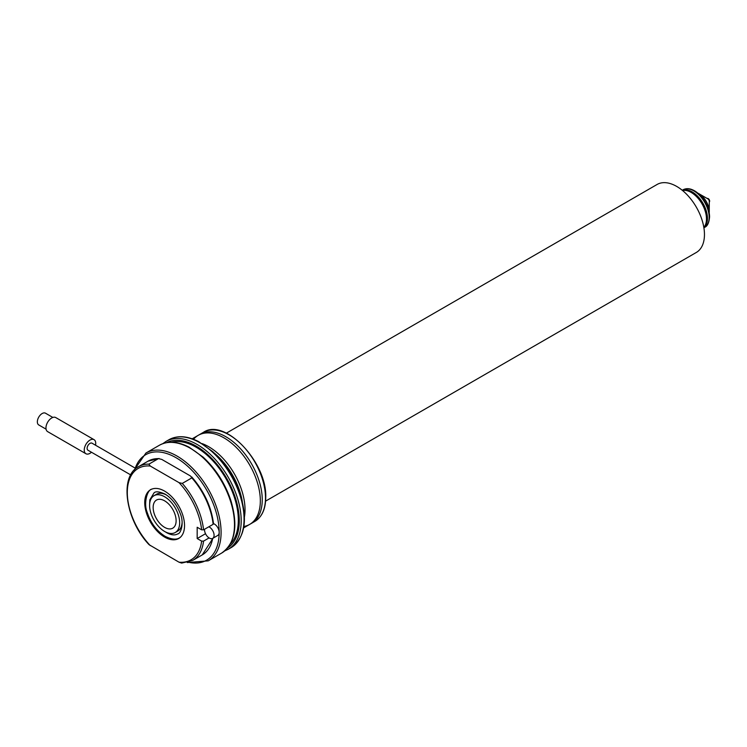 <?xml version="1.0" encoding="UTF-8"?>
<svg xmlns="http://www.w3.org/2000/svg" width="747" height="747" viewBox="0 0 747 747"><rect width="100%" height="100%" fill="white"/><g stroke="black" fill="none" stroke-linecap="round" stroke-linejoin="round"><path stroke-width="1.12" d="M161.763 459.405L158.476 458.621L148.905 464.139L150.278 466.044L178.991 482.618L182.277 483.412L191.848 477.884L190.476 475.988L161.763 459.405M159.092 458.499L158.476 458.621A54.139 31.253 60 0 0 148.093 461.151L159.092 458.499M209.095 537.915L203.558 541.117A54.139 31.253 60 0 1 192.661 560.437L181.661 563.089L178.991 562.183L149.036 544.666C125.524 519.809 119.034 476.549 138.522 466.67A54.139 31.253 60 0 1 148.905 464.139M164.629 491.124A28.153 16.257 60 0 1 183.024 515.934A28.153 16.257 60 0 1 178.71 538.494A28.153 16.257 60 0 1 164.629 537.093A28.153 16.257 60 0 1 146.244 512.293A28.153 16.257 60 0 1 150.558 489.733A28.153 16.257 60 0 1 164.629 491.124M178.991 482.618A52.785 30.478 60 0 1 201.634 529.838L197.171 527.261L197.171 538.531L201.634 541.108A52.785 30.478 60 0 1 178.991 562.183M203.558 541.117L201.634 541.108M201.634 529.838L203.558 529.838L213.128 524.319L213.119 523.208M152.014 489.052L151.865 489.126C147.028 489.733 143.555 503.814 147.122 512.171C150.642 522.947 156.637 530.996 165.087 536.318C171.623 539.549 176.553 539.997 179.887 537.653A28.153 16.257 60 0 1 179.747 537.737M182.128 522.144A21.252 12.269 60 0 1 177.749 531.08L175.256 532.508A21.252 12.269 60 0 1 164.629 531.462A21.252 12.269 60 0 1 150.754 512.731A21.252 12.269 60 0 1 154.013 495.709A21.252 12.269 60 0 1 164.629 496.764A21.252 12.269 60 0 1 178.514 515.486A21.252 12.269 60 0 1 175.256 532.508M154.013 495.709L156.496 494.271A21.252 12.269 60 0 1 166.422 494.944M164.629 500.845A16.238 9.375 60 0 1 175.246 515.159A16.238 9.375 60 0 1 172.753 528.176A16.238 9.375 60 0 1 164.629 527.373A16.238 9.375 60 0 1 154.022 513.058A16.238 9.375 60 0 1 156.515 500.042A16.238 9.375 60 0 1 164.629 500.845M205.518 533.713L197.171 538.531M204.538 529.278A6.77 3.903 -120 0 0 206.275 535.057A6.77 3.903 -120 0 0 212.69 538.382L217.779 535.44A6.77 3.903 -120 0 0 219.179 532.34A6.77 3.903 -120 0 0 217.424 527.046A6.77 3.903 -120 0 0 213.511 523.638M212.69 538.382A6.77 3.903 -120 0 0 212.325 529.987A6.77 3.903 -120 0 0 208.88 526.775M230.3 544.105A59.555 34.381 -120 0 0 225.986 478.687A59.555 34.381 -120 0 0 171.493 442.243M244.437 516.849A51.431 29.693 -120 0 0 245.025 509.687A51.431 29.693 -120 0 0 202.166 443.625M243.867 526.486A51.431 29.693 -120 0 0 249.685 524.394A51.431 29.693 -120 0 0 260.329 500.845A51.431 29.693 -120 0 0 237.882 449.096A51.431 29.693 -120 0 0 198.254 435.314A51.431 29.693 -120 0 0 193.529 439.301M249.685 524.394L251.599 523.292A51.431 29.693 -120 0 0 262.244 499.743A51.431 29.693 -120 0 0 225.883 436.752A51.431 29.693 -120 0 0 200.168 434.212L198.254 435.314M242.317 501.648A51.431 29.693 -120 0 0 214.268 453.065M134.712 467.837L92.012 443.186A4.062 2.344 120 0 0 88.884 444.269A4.062 2.344 120 0 0 87.119 448.359A4.062 2.344 120 0 0 87.959 450.217L130.716 474.905M95.532 445.212A8.124 4.687 120 0 0 95.728 443.391A8.124 4.687 120 0 0 94.047 439.666A8.124 4.687 120 0 0 87.791 441.841A8.124 4.687 120 0 0 84.243 450.021A8.124 4.687 120 0 0 85.924 453.737A8.124 4.687 120 0 0 91.47 452.252M94.047 439.666L55.764 417.573A8.124 4.687 120 0 0 49.507 419.739A8.124 4.687 120 0 0 45.959 427.919A8.124 4.687 120 0 0 47.649 431.635L85.924 453.737M52.841 417.442L45.52 413.212A6.77 3.903 120 0 0 40.301 415.024A6.77 3.903 120 0 0 37.35 421.84A6.77 3.903 120 0 0 38.751 424.94L46.081 429.17M682.553 190.522A21.654 12.503 60 0 1 691.18 192.427A21.654 12.503 60 0 1 704.72 209.664A21.654 12.503 60 0 1 703.833 227.377M709.267 202.007A2.026 1.177 -120 0 0 709.65 201.102A2.026 1.177 -120 0 0 708.791 199.085A2.026 1.177 -120 0 0 707.241 198.497M698.893 193.678A14.679 8.469 -120 0 1 709.267 211.653L709.267 201.326A2.026 1.177 -120 0 0 707.829 198.842L697.782 193.09M265.596 501.134L696.325 252.458A39.246 22.662 -120 0 0 704.458 234.493A39.246 22.662 -120 0 0 687.324 194.995A39.246 22.662 -120 0 0 657.08 184.481L226.35 433.157M150.278 545.609A52.785 30.478 60 0 1 127.307 492.562A52.785 30.478 60 0 1 150.278 466.044M182.277 483.412A54.139 31.253 60 0 1 203.558 529.838M212.699 538.372A54.139 31.253 60 0 1 202.232 554.918L192.661 560.437M191.848 477.884A54.139 31.253 60 0 1 213.128 524.319M188.44 562.239A60.899 35.165 -120 0 0 219.179 532.34A60.899 35.165 -120 0 0 182.343 461.87A60.899 35.165 -120 0 0 134.852 469.424M187.292 562.547L208.198 560.848A62.253 35.94 -120 0 0 208.198 488.958A62.253 35.94 -120 0 0 145.945 453.009L134.021 470.274M208.198 560.848L221.598 553.107A62.253 35.94 -120 0 0 221.598 481.217A62.253 35.94 -120 0 0 159.344 445.277L145.945 453.009M227.564 548.065A60.899 35.165 -120 0 0 226.668 478.295A60.899 35.165 -120 0 0 166.693 442.626M224.772 550.875L228.302 549.241A62.253 35.94 -120 0 0 228.302 477.352A62.253 35.94 -120 0 0 166.039 441.412L162.865 443.643M228.302 549.241L231.168 547.579A62.253 35.94 -120 0 0 231.168 475.699A62.253 35.94 -120 0 0 168.915 439.75L166.039 441.412M703.879 227.686A21.654 12.503 -120 0 0 706.008 210.084A21.654 12.503 -120 0 0 692.133 191.876A21.654 12.503 -120 0 0 682.31 190.326M265.502 497.866A51.431 29.693 -120 0 0 243.055 446.108A51.431 29.693 -120 0 0 203.417 432.326C224.819 417.47 267.323 462.608 265.736 497.53C265.615 509.043 261.992 516.999 254.848 521.406A51.431 29.693 -120 0 0 265.502 497.866M709.174 217.405A21.654 12.503 -120 0 0 699.715 195.611A21.654 12.503 -120 0 0 683.029 189.813C686.381 188.039 690.191 188.365 694.467 190.774C698.632 193.24 702.199 196.965 705.14 201.951C708.025 207.012 709.501 211.98 709.566 216.854C709.08 222.699 707.456 226.192 704.682 227.321A21.654 12.503 -120 0 0 709.174 217.405M138.522 466.67L148.093 461.151M213.026 538.185L202.232 554.918M191.718 476.931C204.062 491.106 211.336 506.699 213.521 523.722M221.598 553.107C235.212 543.471 238.321 526 230.926 500.705C225.136 483.458 215.836 468.911 203.035 457.052L189.131 447.182C177.739 441.328 167.814 440.693 159.344 445.277M231.168 547.579C244.783 537.943 247.892 520.482 240.497 495.177C234.707 477.931 225.407 463.383 212.606 451.524L198.702 441.654C187.31 435.8 177.384 435.165 168.915 439.75M165.33 531.845L166.656 532.676C171.128 535.132 174.817 535.543 177.721 533.9C180.578 533.946 184.546 523.526 180.214 513.441C176.806 504.683 171.763 498.24 165.096 494.112C159.316 491.563 155.637 491.152 154.031 492.88L149.83 499.855L149.624 504.636M683.029 189.813L682.244 190.27M203.417 432.326L192.203 438.806M254.848 521.406L243.634 527.886M704.682 227.321L703.898 227.77M709.267 211.653L709.22 212.904"/></g></svg>
